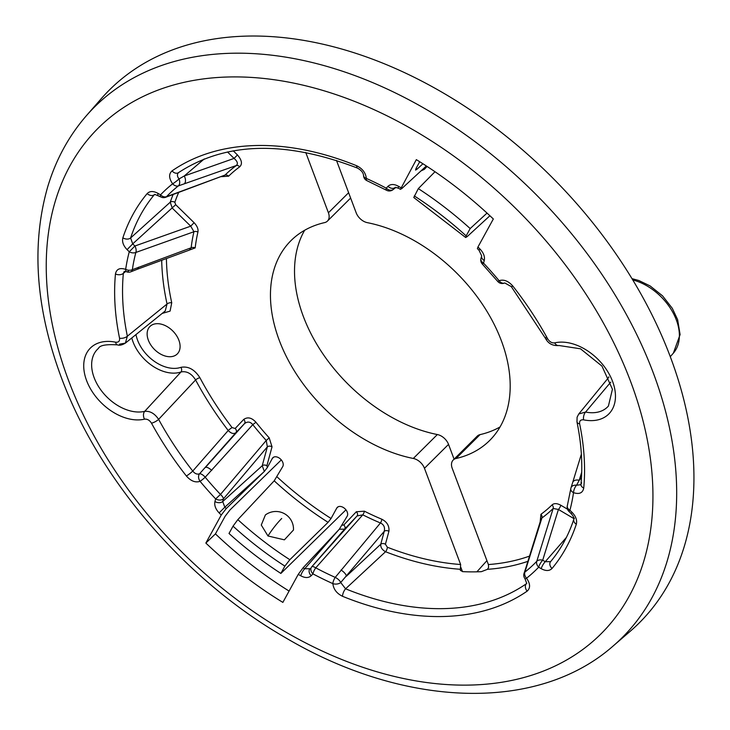 <?xml version="1.0" encoding="UTF-8"?>
<svg xmlns="http://www.w3.org/2000/svg" width="730" height="730" viewBox="0 0 730 730"><rect width="100%" height="100%" fill="white"/><g stroke="black" fill="none" stroke-linecap="round" stroke-linejoin="round"><path stroke-width="1.09" d="M453.202 460.028L477.265 436.111A11.744 7.884 45.2 0 1 480.075 434.615L456.004 458.522A11.744 7.884 -134.8 0 0 453.202 460.028A11.744 7.884 -134.8 0 0 452.226 468.341L488.388 564.555L488.616 567.411L487.448 569.327L481.353 571.672A266.915 179.288 45.2 0 1 462.847 571.645L460.338 570.367L460.63 564.509A263.202 176.797 45.2 0 1 387.338 547.217L385.422 544.224L388.926 531.294C389.428 525.938 387.046 521.904 381.79 519.212A3.522 1.369 -67.2 0 1 380.449 522.981L335.225 577.384A259.853 174.552 45.2 0 1 315.743 567.849L362.792 514.842L357.07 515.964L344.569 529.177L339.322 529.204L347.224 516.128A6.67 4.48 -134.8 0 0 344.743 508.536A6.67 4.48 -134.8 0 0 337.351 507.323A6.67 4.48 -134.8 0 0 336.767 508.071L331.055 518.492L328.08 522.333L289.837 559.7L284.882 566.115L280.868 573.433A288.24 193.623 45.2 0 1 229.01 533.475L233.034 526.166L237.834 519.632L274.197 480.824L282.793 466.488A6.67 4.48 -134.8 0 0 280.311 458.887A6.67 4.48 -134.8 0 0 272.91 457.683A6.67 4.48 -134.8 0 0 272.336 458.431L267.344 467.529L264.342 471.434L262.225 465.74L267.353 446.842L266.24 440.464L220.469 494.447A259.853 174.552 45.2 0 1 205.212 477.219L252.799 424.641C250.28 421.63 247.506 421.301 244.477 423.628L235.927 432.671C233.691 434.231 231.118 433.51 228.216 430.508L192.757 471.069A5.867 0.748 141.9 0 1 186.369 475.987C190.886 481.106 195.457 482.886 200.075 481.325A5.867 0.557 -39.8 0 0 205.212 477.219A5.867 2.217 46.2 0 0 199.564 473.788A5.867 4.234 64.3 0 0 200.075 481.325A265.373 178.257 45.2 0 0 215.651 498.918L214.939 501.556C214.164 505.315 215.56 509.102 219.128 512.907A276.177 185.511 -134.8 0 0 221.254 515.015L205.851 543.065A322.122 216.381 -134.8 0 0 282.866 602.396L298.26 574.346L303.078 567.803A270.319 181.578 -134.8 0 0 304.711 568.752A5.867 1.633 120 0 0 300.751 575.797C305.131 578.114 308.617 578.087 311.208 575.724L312.951 573.88A5.867 1.816 -62 0 1 315.743 567.849A5.867 2.172 41.7 0 0 311.692 566.872L357.07 515.964A3.522 2.61 -136.6 0 0 356.313 511.757L343.812 524.97L342.233 525.226M456.004 458.522A140.908 94.644 -134.8 0 0 489.629 440.518A140.908 94.644 -134.8 0 0 490.295 317.066A140.908 94.644 -134.8 0 0 367.345 222.659A11.744 7.884 -134.8 0 1 356.185 212.822L336.493 160.445M420.945 170.939L424.331 169.36A3.522 2.61 43.4 0 0 423.418 168.657M608.674 376.899L608.738 377.373M567.484 509.184L560.832 505.251C556.999 503.216 554.079 503.107 552.053 504.914A3.522 2.61 -134.2 0 1 553.158 508.481L536.769 561.306A259.853 174.552 45.2 0 1 524.897 572.11L541.897 517.999L540.966 519.331L525.919 567.666A5.867 3.942 17.4 0 1 526.795 566.361M552.053 504.914A230.589 154.888 45.2 0 1 540.957 514.294L540.154 521.959M460.63 564.509L424.468 468.295A11.744 7.884 -134.8 0 0 413.299 458.458L437.361 434.542A11.744 7.884 45.2 0 1 448.53 444.387L454.078 459.152M381.79 519.212A230.589 154.888 45.2 0 1 364.38 511.183L356.313 511.757M267.344 467.529L266.897 465.722L272.025 446.824L269.197 437.854L266.24 440.464A233.901 157.114 45.2 0 1 252.799 424.641L255.947 422.259C251.731 417.651 247.662 416.711 243.72 419.431A3.522 2.61 -136.6 0 1 244.477 423.628L205.331 467.556A5.867 2.163 41.7 0 1 211.736 470.467M199.901 377.711C194.572 369.435 188.24 365.976 180.894 367.345A3.522 2.482 -109 0 1 180.985 371.971L144.695 411.355C150.061 410.844 154.705 413.518 158.62 419.367A270.319 181.578 -134.8 0 0 192.757 471.069C194.91 473.743 197.182 474.646 199.564 473.788L235.927 432.671A3.522 2.61 -136.6 0 0 235.17 428.474L232.085 427.607A263.202 176.797 45.2 0 1 199.901 377.711A3.522 1.068 -28 0 0 195.594 379.947L158.62 419.367A5.867 1.725 151.4 0 1 151.484 423.172A276.177 185.511 -134.8 0 0 186.369 475.987M162.151 313.435L170.09 311.108L171.732 302.767A3.522 1.798 -12.4 0 0 167.051 303.999A266.724 179.16 45.2 0 1 161.695 260.272M186.67 251.093L195.184 247.899A3.522 2.3 6.6 0 0 191.16 247.78L132.358 269.68A259.853 174.552 45.2 0 1 135.871 252.443L193.943 231.729L190.722 226.172L172.307 208.15L170.218 202.21L130.606 237.971A5.867 4.115 -161.8 0 1 122.868 237.834C121.892 241.712 123.297 245.654 127.084 249.642L129.265 251.777A5.867 4.051 14.8 0 0 135.871 252.443A5.867 3.449 70.4 0 0 134.895 246.01L190.722 226.172L194.098 222.705L175.693 204.692L174.853 202.32A263.202 176.797 45.2 0 1 178.677 192.446M195.184 247.899A230.589 154.888 45.2 0 1 197.921 232.076C198.496 229.156 197.219 226.035 194.098 222.705M221.363 176.651L228.59 176.204A3.522 2.61 45.8 0 0 225.05 175.054L166.476 196.698A259.853 174.552 45.2 0 1 178.348 185.904L236.31 165.537C238.226 163.757 237.487 161.385 234.084 158.41L227.495 151.968M228.59 176.204A230.589 154.888 45.2 0 1 239.686 166.823C242.588 164.031 241.849 160.071 237.46 154.952L234.084 158.41L184.234 175.994A5.867 3.449 70.5 0 1 184.307 183.841M305.76 152.479L328.418 212.777A11.744 7.884 -134.8 0 1 327.441 221.09A11.744 7.884 -134.8 0 1 324.64 222.595A140.908 94.644 -134.8 0 0 291.014 240.599A140.908 94.644 -134.8 0 0 290.348 364.051A140.908 94.644 -134.8 0 0 413.299 458.458M148.345 340.18A19.372 13.012 -134.8 0 0 161.896 354.762A19.372 13.012 -134.8 0 0 177.271 353.95A19.372 13.012 -134.8 0 0 178.877 340.226A19.372 13.012 45.2 0 0 165.327 325.635A19.372 13.012 45.2 0 0 149.96 326.456A19.372 13.012 45.2 0 0 148.345 340.18M480.075 434.615A140.908 94.644 -134.8 0 0 500.059 426.95M304.656 230.26A140.908 94.644 -134.8 0 0 320.771 350.646A140.908 94.644 -134.8 0 0 437.361 434.542M476.891 571.827L486.919 560.649M303.078 567.803L339.322 529.204M364.38 511.183A3.522 1.159 -63.3 0 1 362.792 514.842A233.901 157.114 45.2 0 0 380.449 522.981C383.843 524.542 385.112 527.315 384.254 531.321L340.709 582.522L345.591 588.818L385.54 551.725C382.1 549.827 380.503 547.336 380.75 544.242L384.254 531.321A3.522 2.436 15.2 0 1 388.926 531.294M426.347 165.965L401.965 188.422L400.451 189.344L398.589 188.267A5.867 1.633 -60 0 1 398.434 186.241C394.054 183.923 390.568 183.951 387.986 186.314L386.234 188.167A5.867 1.816 118 0 0 386.562 190.284L367.026 180.712A5.867 2.163 -65.9 0 1 366.341 178.421C365.675 172.791 362.445 168.566 356.669 165.746A276.177 185.511 -134.8 0 0 172.052 170.884C168.639 173.959 168.831 178.275 172.636 183.814A5.867 4.334 51.6 0 0 178.348 185.904A5.867 3.705 71.4 0 0 179.005 178.941L184.234 175.994L204.245 158.948M272.025 446.824A3.522 2.436 15.2 0 0 267.353 446.842L223.444 498.882L222.723 501.528L224.813 507.204L263.758 471.991L226.218 508.591L221.254 515.015M338.775 529.788L304.711 568.752L309.94 568.725A5.867 4.353 43.4 0 0 311.208 575.724M465.667 237.496L413.782 197.52L418.317 188.614A288.24 193.623 45.2 0 1 470.175 228.563L466.16 235.881L465.667 237.496L467.2 236.593L489.912 215.742M267.983 535.984L284.399 539.835L293.478 529.998A17.611 17.611 0 0 0 265.391 514.951L261.276 525.025L267.983 535.984A17.611 2.537 -52.4 0 1 281.716 518.483M160.609 196.835A5.867 5.867 0 0 0 165.646 197.282A5.867 3.349 -110.4 0 0 166.476 196.698A5.867 4.353 -136.2 0 1 160.518 194.846A5.867 1.569 -59.4 0 0 160.609 196.835L154.714 194.362M124.273 271.387L123.352 273.358L125.697 271.469M128.425 271.076A5.867 2.336 -67.9 0 1 126.555 271.752A5.867 2.336 -67.9 0 1 125.669 269.379C119.848 267.509 116.444 269.041 115.459 273.987A5.867 3.796 -174.6 0 0 123.352 273.358A270.319 181.578 -134.8 0 0 127.358 336.202L167.051 303.999L165.217 310.971L125.387 343.118L119.446 344.186M526.777 583.215L526.293 583.79A5.867 4.316 55.3 0 0 527.142 591.154C530.555 588.079 530.354 583.772 526.549 578.224A5.867 4.334 -128.4 0 1 524.897 572.11A5.867 3.705 19 0 0 524.085 573.251L525.919 567.666M480.951 258.52A5.867 5.867 0 0 0 482.348 264.087L483.534 263.129A5.867 4.051 15.2 0 1 480.951 258.52L481.672 255.874L478.999 250.226L480.066 249.131A276.177 185.511 -134.8 0 0 477.94 247.023L493.334 218.973A322.122 216.381 -134.8 0 0 416.328 159.642L400.451 189.344M478.999 250.226L477.393 248.629L477.94 247.023M504.74 282.939L504.74 282.939A5.867 4.234 -115.7 0 1 499.119 280.712A5.867 0.557 140.2 0 1 497.696 281.406A5.867 5.867 0 0 0 504.74 282.939L511.283 286.607A5.867 0.748 -38.1 0 0 512.825 286.05C508.299 280.94 503.736 279.161 499.119 280.712A265.373 178.257 45.2 0 0 483.534 263.129L484.255 260.482C485.03 256.723 483.634 252.936 480.066 249.131M172.052 170.884A5.867 4.316 -124.7 0 0 178.476 172.654L178.476 172.654A5.867 4.316 -124.7 0 0 178.74 172.444C176.925 174.078 177.007 176.24 179.005 178.941A5.867 0.757 142 0 1 172.636 183.814A265.373 178.257 45.2 0 0 160.518 194.846L157.981 193.35C153.373 190.868 149.76 190.941 147.168 193.578A276.177 185.511 -134.8 0 0 122.868 237.834M239.686 166.823A3.522 2.601 53.8 0 0 236.31 165.537A233.901 157.114 45.2 0 0 225.05 175.054L165.646 197.282M197.921 232.076A3.522 2.409 13.1 0 0 193.943 231.729A233.901 157.114 45.2 0 0 191.16 247.78L189.316 250.125L136.966 269.388A5.867 3.349 -110.3 0 0 138.527 267.235M232.085 427.607A3.522 0.493 -37.4 0 0 228.216 430.508A266.724 179.16 45.2 0 1 195.594 379.947C191.561 373.514 186.697 370.849 180.985 371.971A36.573 24.565 45.2 0 1 131.783 337.935M264.342 471.434L263.758 471.991M205.851 543.065L215.432 533.895L225.123 516.256L230.078 509.841L281.296 459.909M223.444 498.882A5.867 2.19 -139.8 0 0 220.469 494.447L215.651 498.918A5.867 4.051 -164.8 0 0 223.444 498.882M343.812 524.97A3.522 2.61 -136.6 0 1 344.569 529.177L311.692 566.872A5.867 4.353 43.4 0 0 312.951 573.88A265.373 178.257 45.2 0 0 332.844 583.617A5.867 2.163 114.1 0 1 335.225 577.384A5.867 2.354 -143.9 0 1 340.709 582.522A5.867 3.54 178.4 0 1 332.844 583.617C333.519 589.247 336.74 593.472 342.516 596.291A276.177 185.511 -134.8 0 0 527.142 591.154M560.832 505.251A3.522 0.94 -59.4 0 1 558.413 509.449L542.709 560.202L545.246 561.698A5.867 1.569 120.6 0 0 541.204 568.688C545.821 571.17 549.425 571.097 552.026 568.469A276.177 185.511 -134.8 0 0 576.317 524.204C577.302 520.326 575.897 516.393 572.11 512.396L569.92 510.261A5.867 4.051 -165.2 0 1 567.338 505.698A5.867 4.051 -165.2 0 1 567.374 505.561M581.701 472.255L579.228 480.303L576.545 485.222A5.867 2.336 112.1 0 0 573.515 492.659C579.337 494.538 582.741 492.996 583.735 488.051A276.177 185.511 -134.8 0 0 579.638 423.838C579.319 420.872 580.633 419.54 583.598 419.85A46.036 30.925 -134.8 0 0 612.58 381.434A46.036 30.925 -134.8 0 0 554.663 342.881C551.935 343.182 549.608 341.85 547.701 338.875A276.177 185.511 -134.8 0 0 512.825 286.05M670.386 356.961A375.749 252.398 45.2 0 1 630.291 631.213L613.3 645.858A374.161 251.33 45.2 0 0 653.231 372.765A374.161 251.33 45.2 0 0 383.907 87.527A374.161 251.33 45.2 0 0 86.487 115.586L101.251 98.687A375.749 252.398 -134.8 0 1 399.93 70.509A375.749 252.398 -134.8 0 1 670.386 356.961M419.723 161.741L416.054 168.429L415.571 170.081L417.085 169.159A287.027 192.802 -134.8 0 0 416.009 168.511M215.432 533.895A321.82 216.171 -134.8 0 0 289.08 591.072M280.868 573.433L345.956 509.832M418.317 188.614L434.998 171.732M487.029 213.087L470.175 228.563M422.935 163.766L417.085 169.159M178.512 172.618L178.476 172.654C225.661 141.839 285.348 140.324 357.545 168.119C361.313 170.272 363.321 172.745 363.558 175.519L363.558 175.519A5.867 3.54 -1.6 0 0 366.341 178.421A265.373 178.257 45.2 0 1 386.234 188.167A5.867 4.353 -136.6 0 0 393.351 189.362A5.867 5.21 52.2 0 1 392.923 189.736L396.016 187.336M357.545 168.119A5.867 2.327 -67.9 0 1 356.669 165.746M158.082 195.339A5.867 1.569 -59.4 0 1 157.981 193.35M175.693 204.692L132.714 243.875L130.606 237.971A270.319 181.578 -134.8 0 1 154.386 194.645A5.867 4.343 -140.1 0 1 147.168 193.578M124.319 271.341L126.555 271.752A5.867 5.867 0 0 0 131.035 271.724A5.867 3.13 -112.8 0 0 132.358 269.68A5.867 3.887 -171.7 0 1 125.669 269.379A265.373 178.257 45.2 0 1 129.265 251.777L134.895 246.01L132.714 243.875L127.084 249.642M115.459 273.987A276.177 185.511 -134.8 0 0 119.547 338.2A5.867 3.029 168.3 0 0 127.358 336.202L125.387 343.118C122.056 345.089 119.437 345.673 117.512 344.879L117.512 344.879A5.867 3.066 -78.5 0 1 115.596 342.188A46.036 30.925 -134.8 0 0 86.605 380.604A46.036 30.925 -134.8 0 0 144.522 419.157C147.259 418.856 149.577 420.188 151.484 423.172M395.24 187.364L395.094 187.51A5.867 4.353 -136.6 0 1 387.986 186.314M398.589 188.267L395.295 187.327L393.351 189.362L395.961 187.336M266.897 465.722A3.522 2.436 15.2 0 0 262.225 465.74L222.723 501.528A5.867 4.051 -164.8 0 1 214.939 501.556M226.218 508.591A270.319 181.578 -134.8 0 1 224.813 507.204L219.128 512.907M385.422 544.224A3.522 2.436 15.2 0 0 380.75 544.242L346.403 576.235A5.867 2.181 -139.9 0 0 340.983 570.039M524.085 573.251A5.867 5.867 0 0 0 525.007 578.771L526.731 583.425L526.293 583.79A270.319 181.578 -134.8 0 1 345.591 588.818A5.867 2.327 112.1 0 0 342.516 596.291M525.007 578.771A5.867 0.757 -38 0 0 526.549 578.224A265.373 178.257 45.2 0 0 538.676 567.192L541.204 568.688M542.709 560.202A5.867 1.569 120.6 0 0 538.676 567.192A5.867 4.353 43.8 0 1 536.769 561.306A5.867 4.042 -162.7 0 1 542.709 560.202M573.871 518.583L558.413 509.449L553.158 508.481A233.901 157.114 45.2 0 1 541.897 517.999A3.522 2.601 -126.2 0 0 540.957 514.294M581.682 482.877A5.867 3.796 5.4 0 0 580.97 484.437C582.814 464.718 581.481 443.895 576.974 421.967L577.101 417.204L578.762 413.992L585.588 412.048L610.773 382.128M580.961 484.647L580.97 484.437A5.867 3.796 5.4 0 0 583.735 488.051M581.481 477.566L579.228 480.303A5.867 4.042 -162.9 0 0 572.667 482.512L571.006 487.813A5.867 4.28 -162.3 0 1 576.545 485.222L580.925 484.693M571.006 487.813A5.867 4.28 -162.3 0 0 570.887 488.324A5.867 3.887 8.3 0 0 570.796 488.744A5.867 3.887 8.3 0 0 573.515 492.659A265.373 178.257 45.2 0 1 569.92 510.261L568.907 511.392A5.867 5.867 0 0 1 567.338 505.698L570.796 488.744A5.867 5.867 0 0 1 571.006 487.813M574.428 518.264A5.867 4.115 18.2 0 0 573.826 519.304C574.373 518.19 573.461 516.274 571.088 513.528L572.11 512.396M550.648 561.58A5.867 4.343 39.9 0 0 550.602 561.635C560.777 549.462 568.515 535.355 573.826 519.304L573.826 519.304A5.867 4.115 18.2 0 0 576.317 524.204M566.38 537.453L545.246 561.698L550.602 561.635A5.867 4.343 39.9 0 0 552.026 568.469M481.672 255.874A5.867 4.051 15.2 0 0 484.255 260.482M424.331 169.36L427.087 166.449M529.524 556.105A263.202 176.797 45.2 0 1 488.388 564.555M277.081 476.9A263.202 176.797 -134.8 0 0 331.055 518.492M269.197 437.854A230.589 154.888 45.2 0 1 255.947 422.259M243.72 419.431L235.17 428.474M180.894 367.345A33.06 22.201 45.2 0 1 135.972 334.541M171.732 302.767A263.202 176.797 45.2 0 1 166.422 258.529M237.46 154.952L233.271 150.845M460.338 569.281A266.724 179.16 45.2 0 1 385.54 551.725A3.522 1.433 -68.6 0 0 387.338 547.217M527.89 561.333A266.724 179.16 45.2 0 1 487.448 569.327M424.468 468.295L448.53 444.387M460.858 567.365L462.455 571.617M348.621 192.711L328.418 212.777M274.197 480.824A266.724 179.16 -134.8 0 0 328.08 522.333M289.837 559.7A270.319 181.578 45.2 0 1 237.834 519.632M174.853 202.32A3.522 2.482 19 0 0 170.218 202.21A266.724 179.16 45.2 0 1 173.129 194.508M272.336 458.431L273.695 457.144M630.592 381.462A356.568 239.513 45.2 0 1 463.906 685.132A356.568 239.513 45.2 0 1 68.593 380.576A356.568 239.513 45.2 0 1 235.288 76.906A356.568 239.513 45.2 0 1 630.592 381.462M119.547 338.2C119.875 341.175 118.552 342.498 115.596 342.188M298.26 574.346A276.177 185.511 -134.8 0 0 300.751 575.797M400.925 187.692A276.177 185.511 -134.8 0 0 398.434 186.241M284.882 566.115A276.177 185.511 45.2 0 1 233.034 526.166M414.302 195.932A276.177 185.511 45.2 0 1 466.16 235.881M336.767 508.071L338.136 506.784M117.512 344.879C106.115 344.14 99.764 345.317 98.441 348.392A40.168 26.983 -134.8 0 0 100.968 390.121A40.168 26.983 -134.8 0 0 144.695 411.355A5.867 4.024 76.7 0 0 144.522 419.157M631.979 278.65L638.814 280.502L650.12 285.941L662.557 295.869L672.293 308.315L677.623 319.63L680.095 334.596L673.37 353.137A48.435 32.531 -134.8 0 0 672.695 312.112A48.435 32.531 -134.8 0 0 632.773 279.955M583.598 419.85A5.867 3.066 101.5 0 1 585.588 412.048A40.168 26.983 -134.8 0 0 608.418 406.035L612.424 389.227L601.967 366.095L580.505 348.803L559.098 345.527A5.867 4.024 -103.3 0 1 554.663 342.881M546.423 336.858A5.867 1.725 -28.6 0 0 545.629 338.62L545.629 338.62A5.867 1.725 -28.6 0 0 547.701 338.875M576.974 421.967A5.867 3.029 -11.7 0 0 579.638 423.838M350.628 198.058L327.441 221.09M482.348 264.087L497.696 281.406M86.487 115.586C68.821 135.908 55.9 159.633 47.733 186.752C31.107 244.723 35.651 308.334 61.366 377.574C99.307 480.185 185.557 580.195 285.284 637.564C403.471 707.644 537.125 713.192 613.3 645.858M136.966 269.388L131.035 271.724M363.558 175.519A5.867 5.867 0 0 0 367.026 180.712M386.562 190.284A5.867 5.867 0 0 0 392.923 189.736M673.37 353.137L670.277 356.678M559.098 345.527C552.838 346.02 548.349 343.711 545.629 338.62L511.283 286.607M608.838 377.246L578.762 413.992M571.088 513.528L568.907 511.392M581.363 454.179L572.667 482.512"/></g></svg>
